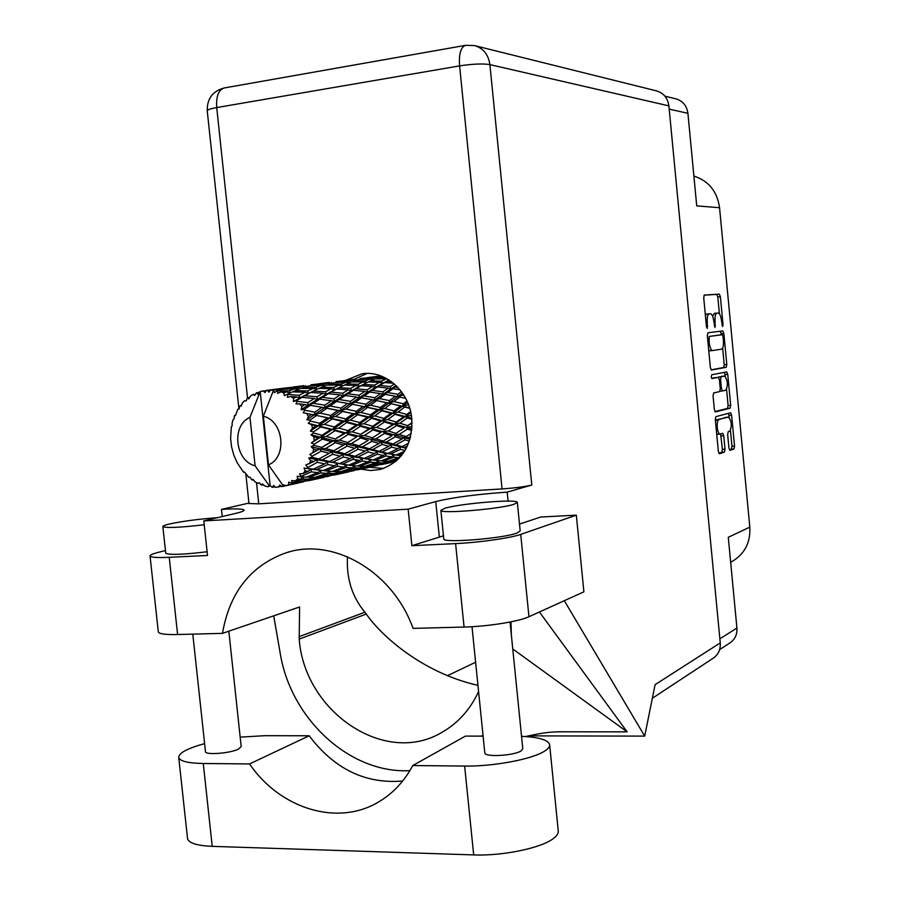 <?xml version="1.0" encoding="UTF-8"?>
<svg xmlns="http://www.w3.org/2000/svg" width="900" height="900" viewBox="0 0 900 900"><rect width="100%" height="100%" fill="white"/><g stroke="black" fill="none" stroke-linecap="round" stroke-linejoin="round"><path stroke-width="1.35" d="M726.143 417.285L715.421 420.637M718.808 419.715C717.502 420.514 716.996 423.101 717.266 427.5C717.773 431.572 718.684 433.766 720 434.07L722.722 433.305L723.735 435.735L725.006 449.179L724.444 452.104L719.426 453.746L718.346 451.327L715.309 419.546L715.894 416.632L730.62 412.762L731.61 415.181L734.546 446.108L734.006 448.988L729.99 450.293L728.933 447.919L727.661 434.554L728.212 431.674L729.799 431.213C732.082 426.06 731.689 421.346 728.617 417.082L716.197 419.906M726.694 371.891L711.653 374.794L711.236 376.796L711.979 378.574L718.346 377.303L719.415 379.811L720.27 388.733L719.696 391.579L713.633 392.94L713.059 395.82L714.352 409.444L715.387 411.93L730.136 408.173L730.676 405.349L727.74 374.366L726.727 371.88M711.45 370.024L726.255 367.279L726.806 364.511L723.859 333.461L722.812 330.93L707.906 332.775L707.31 335.588L710.359 367.481L711.405 370.035M721.553 321.21L722.633 326.621L723.026 324.709L720.371 296.707L719.314 294.12L704.306 295.054L703.721 297.81L706.455 326.588L707.22 328.41L707.299 322.74C706.961 317.475 707.591 314.516 709.178 313.841L710.438 313.718C712.125 314.111 713.284 316.879 713.925 322.031L715.028 327.51L715.084 321.907C714.758 316.71 715.365 313.785 716.918 313.121L718.144 313.009C719.786 313.391 720.923 316.125 721.553 321.21M719.865 638.831L736.92 628.031L728.28 537.289L749.812 527.13L719.561 207.72L696.724 205.875L687.915 113.332L669.206 109.103M693.889 176.04C708.66 180.889 717.21 191.441 719.561 207.72M749.812 527.13C750.589 542.43 744.773 553.826 732.375 561.308L731.16 561.938M716.918 313.121L714.33 313.38L712.654 316.26M709.178 313.841L706.567 314.1L705.375 315.248M719.404 313.785L717.806 296.978L716.738 294.39L704.081 295.178M711.079 369.844L723.679 367.504L724.23 364.736L722.655 348.098M721.395 334.822L720.416 331.223M723.004 336.51L722.273 334.733L709.2 336.431L709.155 342.315C709.796 347.423 710.944 350.156 712.597 350.55L721.575 349.166C723.105 348.412 723.701 345.465 723.364 340.335L723.004 336.51M719.696 334.98L722.261 334.733L719.696 334.98M709.2 336.431L719.685 334.98M708.683 349.954L709.976 350.786L712.564 350.55L709.976 350.786M724.5 372.308L725.344 376.391M726.592 389.565L728.111 405.551L730.676 405.349M714.938 411.593L727.56 408.375L728.111 405.551M715.736 377.527L711.664 378.338M725.861 390.206C728.179 385.11 727.762 380.396 724.624 376.065L721.136 376.751L720.574 379.575L721.418 388.485L722.441 390.971L725.861 390.206M722.092 376.279L724.523 376.076M718.2 377.314L721.946 376.29M716.692 433.957L717.559 434.228M718.819 453.262L721.845 452.284L722.408 449.348L720.607 433.912M729.225 417.33L728.494 413.314M729.394 449.82L731.43 449.156L731.981 446.287L730.485 430.582M736.92 628.031C737.314 634.275 735.131 639.135 730.395 642.611L729.911 642.926M664.931 96.176L675.641 98.786C682.684 100.755 686.779 105.604 687.915 113.332M521.55 736.335C538.605 737.145 547.965 739.845 549.608 744.457C550.001 746.505 548.392 748.688 544.793 750.994C532.856 759.105 493.751 766.553 464.636 766.058L412.74 765.551L465.424 736.099L483.109 736.144M549.675 745.065L558.214 830.621C558.641 833.096 557.089 835.684 553.534 838.406C541.766 847.935 502.819 856.114 473.692 854.921L212.22 846.349C197.19 845.696 188.966 843.154 187.56 838.732L187.47 837.9M217.586 517.669C199.102 519.019 183.071 521.123 169.515 523.991C164.869 525.082 162.641 525.96 162.855 526.613C166.455 528.165 180.236 527.546 204.21 524.745M165.724 553.028L165.746 553.23C169.369 555.109 183.161 554.625 207.112 551.756M444.915 508.241L440.876 510.368C439.965 514.046 499.714 509.119 513.934 504.304L517.331 502.38C517.635 498.769 460.463 503.438 444.915 508.241M443.767 538.774L443.79 538.988C442.946 543.274 502.661 538.526 516.825 533.126L520.189 530.933L517.354 502.537M361.024 469.159L370.688 470.543L380.295 469.44C402.109 461.947 412.605 445.005 411.784 418.601C409.567 391.511 385.054 369.799 361.912 373.838L345.51 380.419M354.262 379.271L367.099 373.444M510.053 622.012L522.788 748.688L521.145 750.859C514.148 755.719 484.695 757.384 484.808 752.929L484.785 752.715M228.836 631.192L241.189 746.595L238.297 749.216C229.916 753.345 205.481 755.224 205.493 751.748L205.47 751.534M165.454 550.541L158.602 552.274C152.629 553.815 149.782 555.075 150.064 556.076C150.953 557.415 157.354 557.82 169.234 557.303L177.604 634.534C165.701 634.781 159.278 633.938 158.321 632.014L158.276 631.643M455.591 543.6C479.048 542.554 510.683 538.043 520.717 534.386L576.326 515.149L583.898 591.829L528.952 616.736C519.053 621.484 487.541 626.546 464.074 627.053L455.591 543.6L411.896 545.681L408.15 509.175L203.805 520.92L207.506 555.469L169.234 557.303M576.326 515.149L540.664 517.05L519.502 524.092M411.896 545.681L443.464 535.815M464.074 627.053L413.044 628.38C392.76 571.151 332.775 536.906 285.896 552.859C250.718 565.582 229.579 592.425 222.48 633.364L177.604 634.534M557.899 731.79L627.143 731.857L539.415 611.989M475.211 45.765L656.269 90.821C663.514 92.88 667.721 97.897 668.891 105.885L720.259 642.904L655.087 684.653L644.692 736.11L528.368 735.874M644.692 736.11L564.311 600.705M478.586 691.582C470.239 709.492 458.123 723.026 442.238 732.161C385.166 766.89 304.402 711.788 299.205 639.113L299.588 606.971L222.48 633.364M720.259 642.904C720.664 649.339 718.436 654.356 713.587 657.945L713.092 658.271M508.084 501.109L507.184 492.131L531.799 485.021C525.026 486.697 515.115 487.991 502.065 488.925L258.761 503.843L248.996 503.516M222.244 516.566L221.479 509.377L248.94 503.077M383.625 468.439L369.574 467.269M356.299 460.912L353.374 458.64M475.616 662.231L447.412 675.72M203.805 520.92L235.766 513.371C241.627 511.976 244.395 510.863 244.091 510.053C242.944 508.804 235.406 508.579 221.479 509.377M507.184 492.131C476.955 494.235 453.127 497.374 435.724 501.57L408.15 509.175M347.468 556.751C346.309 578.52 352.147 597.015 364.961 612.225L366.3 614.059C380.576 634.939 421.684 672.649 477.956 685.35M273.701 615.836L280.159 652.939C290.475 718.56 349.594 773.899 409.871 770.659M481.894 736.133L482.974 734.884M511.346 634.86L510.975 621.832M512.764 648.967L627.143 731.857M240.176 737.145L264.713 735.683L309.195 735.773L249.581 763.942L203.276 763.492C188.246 763.2 180.079 761.242 178.751 757.597C178.537 753.086 187.166 748.429 204.615 743.625M249.581 763.942C280.17 809.044 338.524 827.066 379.699 801.293C393.525 792.855 404.55 780.941 412.74 765.551M309.195 735.773C334.35 769.072 365.512 784.148 402.671 781.009M270.135 485.618L269.077 485.438L255.105 465.817C234.99 460.991 231.176 425.272 249.964 417.364L260.19 391.59L270.135 485.618L272.194 487.305L273.746 485.438L275.468 487.373L281.25 486.259M381.037 375.986L367.425 377.629L380.858 375.919M385.436 377.933L377.168 378.113L382.545 376.582M391.365 381.611L386.64 381.353L389.059 380.025M397.957 387.506L395.224 387.146L396.652 386.156M404.01 395.471L402.356 395.145L403.335 394.402M408.679 405.124L407.576 404.843L408.353 404.246M411.435 415.879L410.535 415.598L411.311 415.035M411.998 427.05L411.053 426.735L412.043 426.082M410.31 437.918L409.084 437.535L410.636 436.624M406.564 447.739L404.775 447.289L407.43 445.973M401.355 455.782L398.419 455.377L403.121 453.454M396.787 460.586L390.409 461.295L398.88 458.572M381.161 464.659L395.752 461.475M365.501 377.955L360.011 378.562M269.077 485.438L268.065 486.776L265.028 486.09L262.35 483.863L261.844 485.077L261.011 484.762L259.245 482.692L257.906 483.39L255.083 481.871L252.956 479.284L252.169 479.981L251.415 479.441L250.155 477.27L248.67 477.248L244.699 472.23L243.146 471.623L237.139 462.668L233.82 455.13L231.581 446.873L230.602 438.604L231.356 426.656L232.144 425.97L232.121 423.034L233.044 419.738L234.214 418.613L234.27 416.329L235.575 415.316L237.769 409.309L239.186 408.87L239.704 406.395L240.255 405.641L241.222 406.114L242.438 402.975L244.643 400.68L246.15 400.984L247.174 398.441L247.871 397.89L248.749 398.936L250.594 395.966L253.26 394.402L254.7 395.449L256.23 392.996L257.04 392.67L257.692 394.234L260.19 391.59L263.093 390.892L264.983 392.546L266.321 390.397L284.602 388.103L266.321 390.397M235.631 415.001L234.641 415.44M353.666 379.35L343.834 380.61L353.666 379.35M365.332 377.978L376.571 376.976L372.06 378.315L360.686 378.99L365.332 377.978M375.885 378.889L377.168 378.113M378.585 376.481L379.316 377.359M378.394 377.674L376.571 376.976M372.06 378.315L373.016 379.766M359.899 379.496L360.686 378.99M361.125 378.889L360.169 378.54M355.466 379.418L356.197 380.295M342.067 380.925L336.105 381.589M241.583 405.169L240.255 405.641M341.595 380.981L353.306 379.935L348.457 381.33L336.623 382.05L341.595 380.981M358.56 379.575L369.979 379.035L365.31 380.891L353.767 381.116L358.56 379.575M375.109 378.9L386.235 378.844L381.645 381.139L370.463 380.902L375.109 378.9M381.645 381.139L382.489 383.445L388.665 380.239M394.335 383.996L390.431 386.584L379.654 385.504L386.64 381.353M388.856 379.89L386.235 378.844M368.606 381.926L370.463 380.902M372.465 380.002L369.979 379.035M365.31 380.891L366.322 382.916M352.406 381.926L353.767 381.116M355.174 380.632L353.306 379.935M348.457 381.33L349.414 382.793M329.468 382.41L319.072 383.738L329.468 382.41M337.207 381.904L336.24 381.566M331.178 382.5L331.909 383.377M335.79 382.567L336.623 382.05M317.464 384.053L310.984 384.761M249.694 397.384L247.871 397.89M334.327 382.657L346.23 382.084L341.213 384.019L329.186 384.277L334.327 382.657M351.551 381.938L363.139 381.859L358.223 384.233L346.59 384.007L351.551 381.938M368.314 381.926L379.507 382.298L374.659 385.11L363.42 384.446L368.314 381.926M384.502 382.567L393.412 383.209M390.431 386.584L390.746 389.036L396.09 385.594M401.4 391.624L397.845 394.29L387.652 392.546L392.918 388.766L390.746 389.036L395.224 387.146M374.659 385.11L375.255 387.54L382.489 383.445L379.507 382.298M377.381 386.955L388.136 388.147L382.905 391.826L372.161 390.386L377.381 386.955L375.255 387.54L379.654 385.504M358.223 384.233L359.089 386.606L364.984 383.614M361.136 385.706L372.375 386.505L367.178 389.824L355.95 388.744L363.42 384.446M366.154 383.006L363.139 381.859M344.621 385.088L346.59 384.007M348.806 383.051L346.23 382.084M341.213 384.019L342.225 386.055M316.676 384.131L328.849 383.04L323.662 384.502L311.31 385.267L316.676 384.131M330.784 383.738L328.849 383.04M323.662 384.502L324.619 385.976M327.746 385.11L329.186 384.277M304.02 385.639L293.029 387.034L304.02 385.639M312.075 385.088L311.085 384.75M305.64 385.74L306.371 386.618M310.421 385.808L311.31 385.267M291.645 387.326L284.535 388.114M259.594 392.175L257.04 392.67M255.263 394.56L253.26 394.402M326.824 385.121L338.873 385.02L333.619 387.495L321.469 387.281L326.824 385.121M344.261 385.076L355.939 385.436L350.73 388.35L339.019 387.686L344.261 385.076M392.918 388.766L399.949 389.779M397.845 394.29L397.609 396.743L402.525 393.188M406.991 401.029L403.402 403.796L393.941 401.58L399.803 397.091L397.609 396.743L402.356 395.145M382.905 391.826L382.95 394.324L390.746 389.036L388.136 388.147M385.166 394.369L395.314 396.202L389.509 400.613L379.44 398.588L385.166 394.369L382.95 394.324L387.652 392.546M367.178 389.824L367.504 392.332L375.255 387.54L372.375 386.505M369.709 392.062L380.419 393.604L374.738 397.733L364.106 395.966L369.709 392.062L367.504 392.332L372.161 390.386M350.73 388.35L351.349 390.836L359.089 386.606L355.939 385.436M353.509 390.24L364.736 391.433L359.145 395.235L347.94 393.795L353.509 390.24L351.349 390.836L355.95 388.744M333.619 387.495L334.496 389.914L340.121 387.113M336.577 389.002L348.289 389.79L342.743 393.221L331.009 392.152L339.019 387.686M342.011 386.168L338.873 385.02M308.846 385.909L321.266 385.29L315.855 387.304L303.334 387.585L308.846 385.909M323.933 386.257L321.266 385.29M315.855 387.304L316.879 389.374M319.387 388.395L321.469 387.281M290.441 387.45L303.142 386.303L297.562 387.844L284.67 388.654L290.441 387.45M305.145 387L303.142 386.303M297.562 387.844L298.519 389.329M301.815 388.463L303.334 387.585M285.615 388.429L284.602 388.103M278.764 389.149L279.495 390.037M283.736 389.216L284.67 388.654M266.062 390.803L263.093 390.892M318.971 388.395L331.155 388.733L325.575 391.759L313.369 391.106L318.971 388.395M399.803 397.091L405.641 398.329M403.402 403.796L402.637 406.08L407.599 402.412M410.614 411.604L406.755 414.473L398.115 412.02L404.696 407.036L402.637 406.08L407.576 404.843M389.509 400.613L389.002 403.02L397.609 396.743L395.314 396.202M391.162 403.695L400.567 405.968L394.054 410.906L384.772 408.532L391.162 403.695L389.002 403.02L393.941 401.58M374.738 397.733L374.501 400.241L382.95 394.324L380.419 393.604M376.729 400.601L386.752 402.694L380.419 407.475L370.53 405.225L376.729 400.601L374.501 400.241L379.44 398.588M359.145 395.235L359.201 397.8L367.504 392.332L364.736 391.433M361.451 397.845L372.06 399.701L365.884 404.246L355.365 402.21L361.451 397.845L359.201 397.8L364.106 395.966M342.743 393.221L343.08 395.798L351.349 390.836L348.289 389.79M345.33 395.516L356.501 397.069L350.46 401.344L339.334 399.566L345.33 395.516L343.08 395.798L347.94 393.795M325.575 391.759L326.194 394.312L334.496 389.914L331.155 388.733M328.399 393.705L340.132 394.897L334.147 398.835L322.459 397.373L328.399 393.705L326.194 394.312L331.009 392.152M300.78 388.485L313.358 388.339L307.71 390.915L295.02 390.735L300.78 388.485M307.71 390.915L308.61 393.401L313.515 391.027M316.62 389.498L313.358 388.339M299.081 395.348L287.055 394.346L292.365 391.882L305.066 392.209L299.081 395.348L299.723 397.969L313.369 391.106M282.026 389.329L294.975 388.665L289.181 390.757L276.817 390.859L282.026 389.329M297.754 389.621L294.975 388.665M289.181 390.757L290.216 392.85M292.826 391.894L295.02 390.735M267.188 390.319L268.942 392.175L270.461 390.218L276.075 389.745L270.461 390.218M283.354 484.875L281.734 486.675L279.799 485.044L278.516 487.17M278.145 390.442L276.075 389.745M273.532 390.386L274.376 392.715L276.817 390.859M310.736 392.468L322.965 393.244L317.025 396.799L304.762 395.73L310.736 392.468L308.61 393.401L305.066 392.209M404.696 407.036L409.77 408.386M277.684 391.027L277.605 393.368L280.935 391.871L286.493 391.849L283.928 392.94L284.276 395.73L287.055 394.346M273.465 390.375L263.351 416.228L268.493 464.861C287.561 457.245 283.736 420.784 263.351 416.228M268.493 464.861L282.364 484.549L285.727 485.618L291.195 484.223L285.727 485.618M291.577 483.109L303.311 479.16L309.431 479.059L296.966 482.67L291.577 483.109L288.686 482.108L288.608 484.537M295.178 480.904L297.697 478.991L300.442 479.104L295.178 480.904L291.555 480.521L292.354 482.681M300.229 476.719L311.31 471.848L317.914 472.669L305.989 477.146L297.157 476.28L297.697 478.991M303.199 473.501L305.201 470.891L308.194 471.375L303.199 473.501L299.565 473.884L300.881 476.077M307.136 467.91L317.385 462.308L324.664 463.916L313.436 469.08L304.009 468.067L305.201 470.891M309.274 463.871L310.624 460.721L313.942 461.509L305.786 464.996L307.62 467.089M311.827 457.223L312.109 456.266L321.109 451.159L329.209 453.341L318.814 458.966L311.827 457.223L308.79 457.976L310.624 460.721M312.998 452.621L313.605 449.134L317.284 450.124L309.825 454.444L312.109 456.266M313.999 445.331L314.055 444.319L322.256 439.11L331.245 441.619L321.75 447.457L313.999 445.331L311.164 446.659L313.605 449.134M314.123 440.471L313.942 436.86L318.015 437.951L311.389 442.879L314.055 444.319M313.493 433.024L313.335 432L320.738 426.949L330.649 429.514L322.065 435.296L313.493 433.024L310.995 434.835L313.942 436.86M312.559 428.209L311.603 424.721L316.069 425.79L312.559 428.209L310.387 431.066L313.335 432M310.343 421.076L309.971 420.12L316.642 415.451L327.454 417.803L319.725 423.248L310.343 421.076L308.261 423.281L311.603 424.721M308.407 416.632L306.743 413.483L311.58 414.416L308.407 416.632L306.866 419.76L309.971 420.12M304.762 410.276L304.2 409.455L310.252 405.36L321.851 407.25L314.876 412.11L304.762 410.276L303.154 412.74L306.743 413.483M301.95 406.474L299.689 403.875L304.841 404.572L301.95 406.474L301.072 409.691L304.2 409.455M297.101 401.321L296.392 400.669L301.973 397.339L314.224 398.531L307.845 402.615L297.101 401.321L296.021 403.886L299.689 403.875M293.614 398.407L290.891 396.529L296.291 396.889L293.614 398.407L293.377 401.501L296.392 400.669M287.876 394.762L287.314 397.294L290.891 396.529M283.928 392.94L280.935 391.871M406.755 414.473L405.495 416.452L410.85 412.639M412.054 422.651L407.655 425.644L399.892 423.191L407.306 417.949L405.495 416.452L410.535 415.598M394.054 410.906L393.019 413.077L402.637 406.08L400.567 405.968M394.988 414.338L403.549 416.812L396.225 422.066L387.799 419.558L394.988 414.338L393.019 413.077L398.115 412.02M380.419 407.475L379.631 409.815L389.002 403.02L386.752 402.694M381.735 410.794L390.949 413.213L383.839 418.421L374.794 415.935L381.735 410.794L379.631 409.815L384.772 408.532M365.884 404.246L365.377 406.721L374.501 400.241L372.06 399.701M367.582 407.419L377.426 409.714L370.53 414.821L360.81 412.402L367.582 407.419L365.377 406.721L370.53 405.225M350.46 401.344L350.235 403.909L359.201 397.8L356.501 397.069M352.496 404.291L362.959 406.406L356.265 411.334L345.892 409.072L352.496 404.291L350.235 403.909L355.365 402.21M334.147 398.835L334.204 401.468L343.08 395.798L340.132 394.897M336.51 401.512L347.603 403.38L341.032 408.082L330.041 406.024L336.51 401.512L334.204 401.468L339.334 399.566M317.025 396.799L317.374 399.454L326.194 394.312L322.965 393.244M319.657 399.161L331.335 400.725L324.9 405.146L313.256 403.358L319.657 399.161L317.374 399.454L322.459 397.373M293.377 401.501L304.762 395.73M289.901 392.996L286.493 391.849M407.306 417.949L411.863 419.355M407.655 425.644L412.065 423.202M411.289 433.429L406.08 436.579L399.161 434.385L407.43 429.12L405.99 427.174L411.053 426.735M396.225 422.066L394.729 423.844L405.495 416.452L403.549 416.812M396.382 425.599L404.077 428.04L395.887 433.339L388.339 430.976L396.382 425.599L394.729 423.844L399.892 423.191M383.839 418.421L382.556 420.446L393.019 413.077L390.949 413.213M384.401 421.976L392.749 424.485L384.772 429.874L376.616 427.387L384.401 421.976L382.556 420.446L387.799 419.558M370.53 414.821L369.484 417.037L379.631 409.815L377.426 409.714M371.486 418.331L380.475 420.84L372.746 426.251L363.915 423.72L371.486 418.331L369.484 417.037L374.794 415.935M356.265 411.334L355.466 413.73L365.377 406.721L362.959 406.406M357.615 414.743L367.256 417.195L359.764 422.572L350.246 420.053L357.615 414.743L355.466 413.73L360.81 412.402M341.032 408.082L340.515 410.625L350.235 403.909L347.603 403.38M342.765 411.334L353.081 413.651L345.78 418.928L335.61 416.486L342.765 411.334L340.515 410.625L345.892 409.072M324.9 405.146L324.664 407.779L334.204 401.468L331.335 400.725M326.981 408.173L337.939 410.31L330.829 415.406L319.95 413.111L326.981 408.173L324.664 407.779L330.041 406.024M307.845 402.615L307.901 405.315L317.374 399.454L314.224 398.531M310.252 405.36L307.901 405.315L313.256 403.358M301.973 397.339L299.723 397.969L296.291 396.889M407.43 429.12L411.716 430.504M406.08 436.579L404.1 437.569L409.084 437.535M395.887 433.339L404.077 428.04M395.257 436.77L402.098 438.919L393.064 444.015L386.348 442.035L395.257 436.77L394.031 434.621L399.161 434.385M384.772 429.874L394.729 423.844L392.749 424.485M384.548 433.429L392.017 435.757L383.175 441.079L375.885 438.863L384.548 433.429L383.074 431.438L388.339 430.976M372.746 426.251L371.239 428.074L382.556 420.446L380.475 420.84M372.926 429.885L381.026 432.338L372.42 437.805L364.478 435.42L372.926 429.885L371.239 428.074L376.616 427.387M359.764 422.572L358.459 424.631L369.484 417.037L367.256 417.195M360.338 426.218L369.09 428.749L360.731 434.306L352.125 431.809L360.338 426.218L358.459 424.631L363.915 423.72M345.78 418.928L344.711 421.2L355.466 413.73L353.081 413.651M346.759 422.527L356.209 425.059L348.064 430.65L338.782 428.096L346.759 422.527L344.711 421.2L350.246 420.053M330.829 415.406L330.019 417.87L340.515 410.625L337.939 410.31M332.213 418.905L342.326 421.38L334.406 426.938L324.405 424.395L332.213 418.905L330.019 417.87L335.61 416.486M314.876 412.11L314.348 414.72L324.664 407.779L321.851 407.25M316.642 415.451L314.348 414.72L319.95 413.111M301.072 409.691L307.901 405.315L304.841 404.572M408.589 443.216L402.109 446.58L395.966 444.859L405.079 439.83L409.343 441.135M402.109 446.58L399.96 446.963L404.775 447.289M405.079 439.83L404.1 437.569L402.098 438.919M393.064 444.015L390.971 444.724L395.966 444.859M388.44 437.94L392.017 435.757M383.175 441.079L381.173 442.091L386.348 442.035M372.42 437.805L381.026 432.338M371.79 441.326L379.024 443.475L369.562 448.751L362.464 446.76L371.79 441.326L370.541 439.121L375.885 438.863M360.731 434.306L371.239 428.074L369.09 428.749M360.506 437.951L368.359 440.303L359.111 445.793L351.394 443.565L360.506 437.951L359.01 435.915L364.478 435.42M348.064 430.65L346.522 432.529L358.459 424.631L356.209 425.059M348.244 434.374L356.782 436.86L347.738 442.507L339.379 440.1L348.244 434.374L346.522 432.529L352.125 431.809M334.406 426.938L333.079 429.053L344.711 421.2L342.326 421.38M335.002 430.673L344.216 433.226L335.407 438.975L326.34 436.455L335.002 430.673L333.079 429.053L338.782 428.096M319.725 423.248L318.645 425.588L330.019 417.87L327.454 417.803M320.738 426.949L318.645 425.588L324.405 424.395M306.866 419.76L314.348 414.72L311.58 414.416M382.162 444.409L388.811 446.31L379.147 451.305L372.645 449.595L382.162 444.409L381.173 442.091L379.024 443.475M391.702 447.12L397.766 448.74L387.956 453.409L381.971 452.014L391.702 447.12L390.971 444.724L388.811 446.31M404.516 451.35L396.022 454.995L390.544 453.96L400.421 449.404L405.056 450.484M387.956 453.409L393.907 454.736M393.75 457.211L398.779 457.718L388.215 461.306L383.231 461.104L393.75 457.211L393.84 454.759L398.419 455.377M400.421 449.404L399.96 446.963L397.766 448.74M385.942 455.974L391.376 456.885L380.891 460.912L375.502 460.294L385.942 455.974L385.751 453.488L390.544 453.96M379.147 451.305L376.954 451.71L381.971 452.014M369.562 448.751L367.425 449.471L372.645 449.595M363.69 443.115L368.359 440.303M359.111 445.793L357.075 446.827L362.464 446.76M347.738 442.507L356.782 436.86M347.108 446.119L354.757 448.279L344.835 453.735L337.331 451.733L347.108 446.119L345.814 443.858L351.394 443.565M335.407 438.975L346.522 432.529L344.216 433.226M335.183 442.721L343.485 445.084L333.776 450.765L325.609 448.526L335.183 442.721L333.652 440.629L339.379 440.1M322.065 435.296L320.501 437.209L333.079 429.053L330.649 429.514M322.256 439.11L320.501 437.209L326.34 436.455M310.387 431.066L318.645 425.588L316.069 425.79M358.088 449.213L365.108 451.125L355.016 456.289L348.109 454.579L358.088 449.213L357.075 446.827L354.757 448.279M368.179 451.924L374.625 453.544L364.365 458.37L358.02 456.986L368.179 451.924L367.425 449.471L365.108 451.125M377.426 454.207L383.355 455.479L372.949 459.923L367.132 458.91L377.426 454.207L376.954 451.71L374.625 453.544M389.081 461.025L390.409 461.295M401.029 455.738L398.779 457.718M381.285 460.766L383.231 461.104M392.411 454.567L393.84 454.759L391.376 456.885M372.949 459.923L370.811 459.652M370.642 462.195L376.009 462.679L365.017 466.38L359.696 466.223L370.642 462.195L370.733 459.686L375.502 460.294M337.5 448.627L345.814 443.858L385.751 453.488L383.355 455.479M364.365 458.37L367.132 458.91M355.016 456.289L352.789 456.694L358.02 456.986M344.835 453.735L342.664 454.466L348.109 454.579M333.776 450.765L331.695 451.822L337.331 451.733M321.75 447.457L333.652 440.629L345.814 443.858L343.485 445.084M321.109 451.159L319.804 448.841L325.609 448.526M311.389 442.879L320.501 437.209L333.652 440.629L331.245 441.619M310.995 434.835L320.501 437.209L318.015 437.951M332.741 454.264L340.189 456.188L329.614 461.52L322.279 459.821L332.741 454.264L331.695 451.822L329.209 453.341M343.429 456.986L350.291 458.595L339.548 463.59L332.809 462.218L343.429 456.986L342.664 454.466L340.189 456.188M353.272 459.248L359.561 460.507L348.728 465.109L342.495 464.119L353.272 459.248L352.789 456.694L350.291 458.595M362.317 461.002L368.111 461.88L357.176 466.054L351.428 465.469L362.317 461.002L362.115 458.449L359.561 460.507M378.36 462.791L383.321 462.848L372.341 466.076L367.346 466.358L378.36 462.791L378.675 460.688M385.504 462.78L390.173 462.397L374.524 465.851L385.504 462.78L385.92 461.25M392.209 462.127L392.58 461.228M391.489 461.272L390.173 462.397M373.77 465.671L374.524 465.851M385.223 461.216L383.321 462.848M365.963 466.076L367.346 466.358M378.36 460.654L376.009 462.679M357.637 465.885L359.696 466.223M309.825 454.444L319.804 448.841L352.789 456.694L370.733 459.686L368.111 461.88M348.728 465.109L346.556 464.827M346.365 467.438L352.08 467.876L340.639 471.713L334.924 471.611L346.365 467.438L346.455 464.861L351.428 465.469M339.548 463.59L342.495 464.119M329.614 461.52L327.353 461.936L332.809 462.218M318.814 458.966L316.598 459.72L322.279 459.821M311.164 446.659L319.804 448.841L317.284 450.124M327.836 464.558L334.541 465.806L323.213 470.565L316.564 469.609L327.836 464.558L327.353 461.936L324.664 463.916M337.466 466.279L343.665 467.134L332.235 471.454L326.104 470.914L337.466 466.279L337.264 463.669L334.541 465.806M354.6 467.978L359.921 467.989L348.469 471.33L343.136 471.668L354.6 467.978L354.915 465.851M362.25 467.887L367.245 467.449L350.82 471.071L362.25 467.887L362.666 466.346M357.93 469.789L372.037 466.729M374.276 466.166L377.505 465.424M369.45 467.156L369.81 466.256M368.606 466.312L367.245 467.449M350.032 470.891L350.82 471.071M361.89 466.324L359.921 467.989M341.662 471.386L343.136 471.668M354.544 465.817L352.08 467.876M332.764 471.274L334.924 471.611M317.385 462.308L316.598 459.72L346.455 464.861L343.665 467.134M323.235 470.554L326.104 470.914M323.213 470.565L320.895 470.306L317.914 472.669M313.436 469.08L316.564 469.609M308.79 457.976L316.598 459.72L313.942 461.509M320.816 472.95L326.936 473.344L314.978 477.338L308.858 477.281L320.816 472.95L320.895 470.306L311.108 469.159L308.194 471.375M329.614 473.434L335.329 473.377L323.37 476.854L317.666 477.259L329.614 473.434L329.918 471.285M337.826 473.254L343.17 472.759L325.89 476.572L337.826 473.254L338.243 471.713M333.54 475.178L348.39 471.949M350.719 471.364L354.094 470.599M345.532 472.433L345.881 471.532M344.576 471.611L343.17 472.759M325.058 476.392L325.89 476.572M337.376 471.69L335.329 473.377M316.114 476.966L317.666 477.259M329.501 471.251L326.936 473.344M306.574 476.933L308.858 477.281M311.31 471.848L311.108 469.159L304.009 468.067M312.12 478.912L317.846 478.339L299.655 482.355L312.12 478.912L312.525 477.349M307.879 480.836L323.527 477.439M325.957 476.831L329.501 476.032M320.377 477.979L320.726 477.079M319.309 477.18L317.846 478.339M298.777 482.175L299.655 482.355M311.569 477.338L309.431 479.059M303.311 479.16L303.626 477M303.142 476.966L300.442 479.104M282.577 486.495L300.296 482.265M298.777 482.906L297.349 483.221M299.891 482.58L303.626 481.748M293.906 483.817L294.266 482.918M292.714 483.03L291.195 484.223M272.194 487.305L275.04 486.889M268.065 486.776L270.248 485.764M261.844 485.077L263.655 484.965M249.964 417.364L255.105 465.817M252.169 479.981L253.53 480.004M243.765 472.354L244.822 472.444M370.733 459.686L371.385 459.765M395.426 461.565L395.752 460.879M393.84 454.759L395.348 454.95M308.261 423.281L406.249 448.358M303.154 412.74L344.711 421.2L409.939 439.245M324.664 407.779L369.484 417.037L411.874 428.963M353.565 404.494L379.631 409.815L411.75 418.241M378.754 401.006L409.579 407.79M402.784 397.721L405.619 398.272M713.925 322.02L715.084 321.907M714.274 325.688L715.433 325.575M706.106 322.853L707.299 322.74M706.455 326.565L707.648 326.452M716.738 294.39L719.314 294.12M717.806 296.978L720.371 296.707M721.89 324.821L723.026 324.709M723.679 367.504L726.255 367.279M721.294 333.709L723.859 333.461M724.23 364.736L726.806 364.511M707.591 338.512L708.784 338.4M707.962 342.428L709.155 342.315M725.175 374.58L727.74 374.366M727.56 408.375L730.136 408.173M718.538 376.976L721.136 376.751M719.404 379.676L720.574 379.575M720.259 388.575L721.418 388.485M720.067 391.162L722.408 390.971L720.067 391.162M725.884 417.308L728.46 417.105M721.125 435.915L723.735 435.735M722.408 449.348L725.006 449.179M721.845 452.284L724.444 452.104M729.045 415.373L731.61 415.181M731.981 446.287L734.546 446.108M731.43 449.156L734.006 448.988M502.065 488.925L459.596 65.891L216.72 107.573L247.545 398.149M256.511 482.67L258.761 503.843M668.891 105.885L489.892 64.609L531.799 485.021M364.961 612.225L298.957 636.716M366.3 614.059L299.205 639.113M520.717 534.386L528.952 616.736M207.259 110.925L207.236 110.767C207.518 109.71 210.679 108.641 216.72 107.573C216.011 96.334 218.554 89.797 224.347 87.941C212.715 91.035 207.023 98.64 207.236 110.767L238.939 408.949M459.596 65.891C472.669 63.9 482.771 63.473 489.892 64.609C488.385 54.439 483.21 48.083 474.356 45.562L465.559 45.337C460.777 47.059 458.798 53.91 459.596 65.891M439.335 536.985L435.724 501.57M203.276 763.492L212.22 846.349M464.636 766.058L473.692 854.921M722.036 376.279L724.624 376.065M726.03 417.285L728.617 417.082M717.379 434.261L720 434.07M732.375 561.308L730.654 562.196M730.395 642.611L719.595 649.643M162.855 526.613L165.746 553.23M440.876 510.368L443.79 538.988M363.634 373.624L361.912 373.838M484.808 752.929L472.005 626.715M205.493 751.748L192.791 634.14M525.476 736.549C547.29 731.689 552.577 731.812 566.404 731.801M289.474 551.835L285.896 552.859M245.891 474.412L248.996 503.606M465.559 45.337L224.347 87.941M713.587 657.945L652.331 698.276M150.064 556.076L158.321 632.014M178.751 757.597L187.56 838.732M395.404 461.565L384.356 464.006M372.848 466.549L361.26 469.103M349.2 471.769L336.994 474.469M324.315 477.27L311.49 480.094M298.125 483.053L284.625 486.034M320.985 470.272L317.07 469.924M347.377 464.918L343.53 464.535M372.375 459.832L368.685 459.439"/></g></svg>
